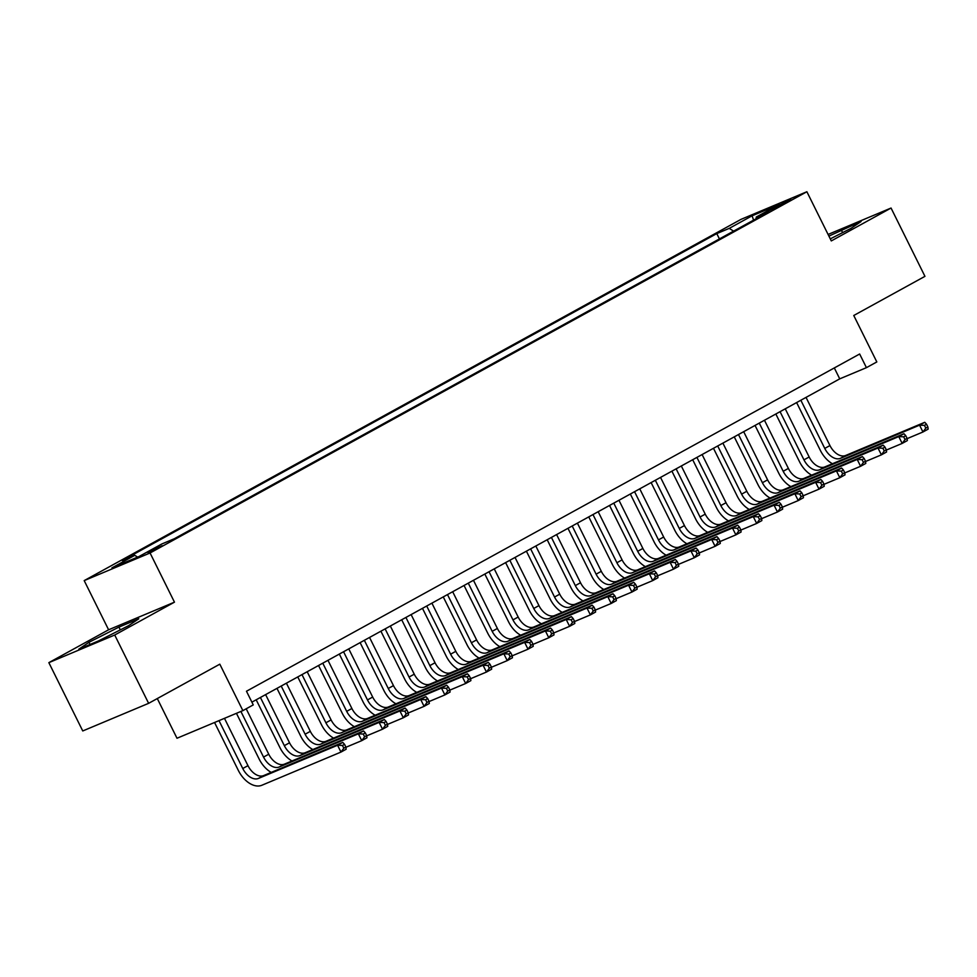 <?xml version="1.0" encoding="UTF-8"?>
<svg xmlns="http://www.w3.org/2000/svg" width="977" height="977" viewBox="0 0 977 977"><rect width="100%" height="100%" fill="white"/><g stroke="black" fill="none" stroke-linecap="round" stroke-linejoin="round"><path stroke-width="1.47" d="M162.243 545.703L147.783 552.432L162.243 545.703M157.297 698.555L176.996 738.246L242.87 710.621L253.263 704.906L246.473 691.24L859.65 354.004L866.428 367.657L876.821 361.942L853.764 315.498L924.95 276.344L891.048 208.04L828.081 234.456M48.85 662.65L82.752 730.955L148.626 703.33L114.712 635.026L174.468 602.162L150.067 552.982L84.193 580.607L108.606 629.786L48.85 662.65L114.712 635.026M150.067 552.982L806.88 191.736L741.018 219.361L84.193 580.607M776.874 206.196L769.339 210.605L790.869 199.674L776.874 206.196L777.362 207.173M733.605 231.134L729.245 228.374L716.776 233.601L122.32 560.542L134.777 555.315L111.915 567.893L138.966 556.548L161.84 543.969L174.297 538.742L768.765 211.789L756.296 217.016L756.088 218.763M729.245 228.374L752.107 215.795L779.157 204.449L756.296 217.016M242.87 710.621L219.813 664.177L148.626 703.33M806.88 191.736L831.293 240.916L891.048 208.04M251.895 702.158L839.731 378.856L866.428 367.657M834.309 367.938L839.731 378.856M719.426 238.925L716.776 233.601M134.777 555.315L137.61 557.11M753.572 220.143L752.107 215.795M830.279 238.864L850.93 228.398L861.067 221.523L828.899 236.104M174.468 602.162L108.606 629.786M98.665 640.851L128.634 625.659L138.783 618.783L118.95 627.1L88.968 642.292L78.832 649.168L98.665 640.851M842.614 232.611L841.234 229.851M90.043 644.466L88.968 642.292M120.318 629.872L118.95 627.1M832.428 463.745A22.911 14.435 61.2 0 1 820.301 450.287L796.621 402.573M806.037 397.395L829.949 445.561A15.266 9.623 -118.8 0 0 845.63 455.49L924.755 422.296L919.565 425.154L924.45 425.374L925.805 428.109L927.894 426.961L926.538 424.238L924.45 425.374M800.847 400.252L824.759 448.419A15.266 9.623 -118.8 0 0 840.44 458.347L919.565 425.154L922.96 431.993L907.132 438.624M927.894 426.961L928.15 429.135L922.96 431.993L925.805 428.109M926.538 424.238L924.755 422.296M811.643 475.176A22.911 14.435 61.2 0 1 799.516 461.718L775.836 414.004M785.252 408.826L809.164 456.992A15.266 9.623 -118.8 0 0 824.844 466.921L903.969 433.727L898.779 436.585L903.664 436.804L905.02 439.54L907.108 438.404L905.752 435.669L903.664 436.804M780.061 411.683L803.973 459.849A15.266 9.623 -118.8 0 0 819.654 469.778L898.779 436.585L902.174 443.424L886.347 450.055M907.108 438.404L907.364 440.566L902.174 443.424L905.02 439.54M905.752 435.669L903.969 433.727M790.857 486.607A22.911 14.435 61.2 0 1 778.73 473.149L755.05 425.435M764.466 420.257L788.378 468.423A15.266 9.623 -118.8 0 0 804.059 478.351L883.184 445.158L877.993 448.016L882.878 448.235L884.234 450.971L886.322 449.835L884.967 447.1L882.878 448.235M759.276 423.114L783.188 471.28A15.266 9.623 -118.8 0 0 798.868 481.209L877.993 448.016L881.388 454.855L865.561 461.486M886.322 449.835L886.579 451.997L881.388 454.855L884.234 450.971M884.967 447.1L883.184 445.158M770.071 498.038A22.911 14.435 61.2 0 1 757.944 484.58L734.264 436.866M743.68 431.687L767.592 479.854A15.266 9.623 -118.8 0 0 783.273 489.782L862.398 456.589L857.208 459.446L862.093 459.678L863.448 462.402L865.537 461.266L864.181 458.531L862.093 459.678M738.49 434.545L762.402 482.711A15.266 9.623 -118.8 0 0 778.083 492.64L857.208 459.446L860.603 466.285L844.775 472.917M865.537 461.266L865.793 463.428L860.603 466.285L863.448 462.402M864.181 458.531L862.398 456.589M749.286 509.469A22.911 14.435 61.2 0 1 737.159 496.011L713.479 448.296M722.895 443.118L746.807 491.284A15.266 9.623 -118.8 0 0 762.487 501.213L841.612 468.032L836.422 470.89L841.307 471.109L842.662 473.833L844.751 472.697L843.395 469.961L841.307 471.109M717.704 445.976L741.616 494.142A15.266 9.623 -118.8 0 0 757.297 504.071L836.422 470.89L839.817 477.716L823.99 484.348M844.751 472.697L845.007 474.859L839.817 477.716L842.662 473.833M843.395 469.961L841.612 468.032M728.5 520.9A22.911 14.435 61.2 0 1 716.373 507.442L692.693 459.727M702.109 454.549L726.021 502.715A15.266 9.623 -118.8 0 0 741.702 512.644L820.827 479.463L815.636 482.32L820.521 482.54L821.877 485.264L823.965 484.128L822.61 481.392L820.521 482.54M696.919 457.407L720.831 505.573A15.266 9.623 -118.8 0 0 736.511 515.502L815.636 482.32L819.031 489.147L803.204 495.779M823.965 484.128L824.222 486.29L819.031 489.147L821.877 485.264M822.61 481.392L820.827 479.463M707.714 532.331A22.911 14.435 61.2 0 1 695.587 518.872L671.907 471.158M681.323 465.98L705.235 514.146A15.266 9.623 -118.8 0 0 720.916 524.075L800.053 490.894L794.851 493.751L799.736 493.971L801.103 496.707L803.179 495.559L801.824 492.823L799.736 493.971M676.133 468.838L700.045 517.004A15.266 9.623 -118.8 0 0 715.726 526.933L794.851 493.751L798.246 500.578L782.418 507.21M803.179 495.559L803.436 497.72L798.246 500.578L801.103 496.707M801.824 492.823L800.053 490.894M686.929 543.762A22.911 14.435 61.2 0 1 674.802 530.303L651.122 482.589M660.537 477.411L684.45 525.577A15.266 9.623 -118.8 0 0 700.13 535.506L779.267 502.325L774.065 505.182L778.95 505.402L780.318 508.138L782.394 506.99L781.038 504.254L778.95 505.402M655.347 480.269L679.259 528.435A15.266 9.623 -118.8 0 0 694.94 538.364L774.065 505.182L777.46 512.009L761.633 518.64M782.394 506.99L782.65 509.151L777.46 512.009L780.318 508.138M781.038 504.254L779.267 502.325M666.143 555.192A22.911 14.435 61.2 0 1 654.016 541.734L630.336 494.02M639.752 488.842L663.664 537.02A15.266 9.623 -118.8 0 0 679.345 546.937L758.482 513.755L753.279 516.613L758.164 516.833L759.532 519.569L761.608 518.421L760.253 515.685L758.164 516.833M634.562 491.7L658.474 539.878A15.266 9.623 -118.8 0 0 674.154 549.795L753.279 516.613L756.674 523.44L740.847 530.084M761.608 518.421L761.865 520.582L756.674 523.44L759.532 519.569M760.253 515.685L758.482 513.755M645.357 566.623A22.911 14.435 61.2 0 1 633.23 553.165L609.55 505.451M618.966 500.273L642.878 548.451A15.266 9.623 -118.8 0 0 658.559 558.368L737.696 525.186L732.494 528.044L737.391 528.264L738.746 531L740.822 529.852L739.467 527.116L737.391 528.264M613.776 503.131L637.688 551.309A15.266 9.623 -118.8 0 0 653.369 561.225L732.494 528.044L735.889 534.871L720.061 541.514M740.822 529.852L741.079 532.013L735.889 534.871L738.746 531M739.467 527.116L737.696 525.186M624.572 578.054A22.911 14.435 61.2 0 1 612.445 564.608L588.765 516.894M598.18 511.704L622.093 559.882A15.266 9.623 -118.8 0 0 637.773 569.811L716.91 536.617L711.708 539.475L716.605 539.695L717.961 542.43L720.037 541.282L718.681 538.547L716.605 539.695M592.99 514.561L616.902 562.74A15.266 9.623 -118.8 0 0 632.583 572.669L711.708 539.475L715.103 546.302L699.276 552.945M720.037 541.282L720.293 543.444L715.103 546.302L717.961 542.43M718.681 538.547L716.91 536.617M603.786 589.485A22.911 14.435 61.2 0 1 591.659 576.039L567.979 528.325M577.395 523.135L601.307 571.313A15.266 9.623 -118.8 0 0 616.988 581.242L696.125 548.048L690.922 550.906L695.819 551.126L697.175 553.861L699.251 552.713L697.896 549.99L695.819 551.126M572.204 525.992L596.117 574.171A15.266 9.623 -118.8 0 0 611.797 584.099L690.922 550.906L694.317 557.733L678.49 564.376M699.251 552.713L699.508 554.875L694.317 557.733L697.175 553.861M697.896 549.99L696.125 548.048M583 600.928A22.911 14.435 61.2 0 1 570.873 587.47L547.193 539.756M556.609 534.566L580.521 582.744A15.266 9.623 -118.8 0 0 596.202 592.673L675.339 559.479L670.137 562.337L675.034 562.557L676.389 565.292L678.465 564.144L677.11 561.421L675.034 562.557M551.419 537.423L575.331 585.602A15.266 9.623 -118.8 0 0 591.012 595.53L670.137 562.337L673.532 569.164L657.704 575.807M678.465 564.144L678.722 566.306L673.532 569.164L676.389 565.292M677.11 561.421L675.339 559.479M562.215 612.359A22.911 14.435 61.2 0 1 550.088 598.901L526.408 551.187M535.823 546.009L559.736 594.175A15.266 9.623 -118.8 0 0 575.416 604.104L654.553 570.91L649.351 573.768L654.248 573.987L655.604 576.723L657.68 575.575L656.324 572.852L654.248 573.987M530.633 548.866L554.545 597.032A15.266 9.623 -118.8 0 0 570.226 606.961L649.351 573.768L652.746 580.594L636.919 587.238M657.68 575.575L657.936 577.737L652.746 580.594L655.604 576.723M656.324 572.852L654.553 570.91M541.429 623.79A22.911 14.435 61.2 0 1 529.302 610.332L505.622 562.618M515.038 557.44L538.95 605.606A15.266 9.623 -118.8 0 0 554.631 615.534L633.768 582.341L628.565 585.199L633.462 585.418L634.818 588.154L636.894 587.006L635.538 584.283L633.462 585.418M509.847 560.297L533.76 608.463A15.266 9.623 -118.8 0 0 549.44 618.392L628.565 585.199L631.96 592.038L616.133 598.669M636.894 587.006L637.151 589.18L631.96 592.038L634.818 588.154M635.538 584.283L633.768 582.341M520.643 635.221A22.911 14.435 61.2 0 1 508.528 621.763L484.836 574.049M494.252 568.87L518.164 617.037A15.266 9.623 -118.8 0 0 533.857 626.965L612.982 593.772L607.779 596.629L612.677 596.849L614.032 599.585L616.108 598.449L614.753 595.714L612.677 596.849M489.062 571.728L512.974 619.894A15.266 9.623 -118.8 0 0 528.655 629.823L607.779 596.629L611.175 603.468L595.347 610.1M616.108 598.449L616.365 600.611L611.175 603.468L614.032 599.585M614.753 595.714L612.982 593.772M499.858 646.652A22.911 14.435 61.2 0 1 487.743 633.194L464.051 585.479M473.466 580.301L497.378 628.467A15.266 9.623 -118.8 0 0 513.072 638.396L592.196 605.203L586.994 608.06L591.891 608.292L593.247 611.016L595.323 609.88L593.967 607.144L591.891 608.292M468.276 583.159L492.188 631.325A15.266 9.623 -118.8 0 0 507.869 641.254L586.994 608.06L590.389 614.899L574.561 621.531M595.323 609.88L595.579 612.042L590.389 614.899L593.247 611.016M593.967 607.144L592.196 605.203M479.072 658.083A22.911 14.435 61.2 0 1 466.957 644.625L443.265 596.91M452.681 591.732L476.593 639.898A15.266 9.623 -118.8 0 0 492.286 649.827L571.411 616.634L566.208 619.491L571.105 619.723L572.461 622.447L574.537 621.311L573.181 618.575L571.105 619.723M447.49 594.59L471.402 642.756A15.266 9.623 -118.8 0 0 487.083 652.685L566.208 619.491L569.603 626.33L553.776 632.962M574.537 621.311L574.794 623.473L569.603 626.33L572.461 622.447M573.181 618.575L571.411 616.634M458.286 669.514A22.911 14.435 61.2 0 1 446.171 656.056L422.479 608.341M431.907 603.163L455.807 651.329A15.266 9.623 -118.8 0 0 471.5 661.258L550.625 628.077L545.422 630.934L550.32 631.154L551.675 633.878L553.751 632.742L552.396 630.006L550.32 631.154M426.705 606.021L450.617 654.187A15.266 9.623 -118.8 0 0 466.298 664.116L545.422 630.934L548.818 637.761L532.99 644.393M553.751 632.742L554.008 634.903L548.818 637.761L551.675 633.878M552.396 630.006L550.625 628.077M437.501 680.945A22.911 14.435 61.2 0 1 425.386 667.486L401.694 619.772M411.122 614.594L435.034 662.76A15.266 9.623 -118.8 0 0 450.715 672.689L529.839 639.508L524.637 642.365L529.534 642.585L530.89 645.308L532.966 644.173L531.61 641.437L529.534 642.585M405.919 617.452L429.831 665.618A15.266 9.623 -118.8 0 0 445.512 675.547L524.637 642.365L528.032 649.192L512.204 655.823M532.966 644.173L533.222 646.334L528.032 649.192L530.89 645.308M531.61 641.437L529.839 639.508M416.715 692.375A22.911 14.435 61.2 0 1 404.6 678.917L380.908 631.203M390.336 626.025L414.248 674.191A15.266 9.623 -118.8 0 0 429.929 684.12L509.054 650.938L503.851 653.796L508.748 654.016L510.104 656.752L512.18 655.604L510.824 652.868L508.748 654.016M385.133 628.883L409.045 677.049A15.266 9.623 -118.8 0 0 424.726 686.978L503.851 653.796L507.246 660.623L491.419 667.254M512.18 655.604L512.437 657.765L507.246 660.623L510.104 656.752M510.824 652.868L509.054 650.938M395.929 703.806A22.911 14.435 61.2 0 1 383.814 690.348L360.122 642.634M369.55 637.456L393.462 685.622A15.266 9.623 -118.8 0 0 409.143 695.551L488.268 662.369L483.065 665.227L487.963 665.447L489.318 668.183L491.394 667.035L490.039 664.299L487.963 665.447M364.348 640.314L388.26 688.48A15.266 9.623 -118.8 0 0 403.941 698.408L483.065 665.227L486.461 672.054L470.633 678.697M491.394 667.035L491.651 669.196L486.461 672.054L489.318 668.183M490.039 664.299L488.268 662.369M375.144 715.237A22.911 14.435 61.2 0 1 363.029 701.779L339.337 654.065M348.765 648.887L372.677 697.065A15.266 9.623 -118.8 0 0 388.357 706.982L467.482 673.8L462.28 676.658L467.177 676.878L468.533 679.613L470.609 678.465L469.253 675.73L467.177 676.878M343.562 651.744L367.474 699.923A15.266 9.623 -118.8 0 0 383.155 709.839L462.28 676.658L465.675 683.485L449.847 690.128M470.609 678.465L470.877 680.627L465.675 683.485L468.533 679.613M469.253 675.73L467.482 673.8M354.358 726.668A22.911 14.435 61.2 0 1 342.243 713.21L318.551 665.508M327.979 660.318L351.891 708.496A15.266 9.623 -118.8 0 0 367.572 718.413L446.697 685.231L441.494 688.089L446.391 688.309L447.747 691.044L449.823 689.896L448.467 687.161L446.391 688.309M322.776 663.175L346.688 711.354A15.266 9.623 -118.8 0 0 362.369 721.27L441.494 688.089L444.889 694.916L429.062 701.559M449.823 689.896L450.092 692.058L444.889 694.916L447.747 691.044M448.467 687.161L446.697 685.231M333.572 738.099A22.911 14.435 61.2 0 1 321.457 724.653L297.765 676.939M307.193 671.749L331.105 719.927A15.266 9.623 -118.8 0 0 346.786 729.856L425.911 696.662L420.708 699.52L425.606 699.74L426.961 702.475L429.037 701.327L427.682 698.592L425.606 699.74M301.991 674.606L325.903 722.785A15.266 9.623 -118.8 0 0 341.584 732.713L420.708 699.52L424.103 706.347L408.276 712.99M429.037 701.327L429.306 703.489L424.103 706.347L426.961 702.475M427.682 698.592L425.911 696.662M312.787 749.53A22.911 14.435 61.2 0 1 300.672 736.084L276.98 688.37M286.408 683.179L310.32 731.358A15.266 9.623 -118.8 0 0 326 741.287L405.125 708.093L399.923 710.951L404.82 711.171L406.176 713.906L408.252 712.758L406.896 710.035L404.82 711.171M281.205 686.037L305.117 734.216A15.266 9.623 -118.8 0 0 320.798 744.144L399.923 710.951L403.318 717.777L387.49 724.421M408.252 712.758L408.52 714.92L403.318 717.777L406.176 713.906M406.896 710.035L405.125 708.093M292.001 760.973A22.911 14.435 61.2 0 1 279.886 747.515L256.194 699.801M265.622 694.61L289.534 742.789A15.266 9.623 -118.8 0 0 305.215 752.717L384.34 719.524L379.137 722.382L384.034 722.601L385.39 725.337L387.466 724.189L386.11 721.466L384.034 722.601M260.419 697.48L284.331 745.646A15.266 9.623 -118.8 0 0 300.012 755.575L379.137 722.382L382.532 729.208L366.705 735.852M387.466 724.189L387.735 726.351L382.532 729.208L385.39 725.337M386.11 721.466L384.34 719.524M271.215 772.404A22.911 14.435 61.2 0 1 259.1 758.946L236.446 713.308M246.192 708.789L268.748 754.22A15.266 9.623 -118.8 0 0 284.429 764.148L363.554 730.955L358.364 733.812L363.249 734.032L364.604 736.768L366.68 735.62L365.325 732.897L363.249 734.032M240.892 711.439L263.546 757.077A15.266 9.623 -118.8 0 0 279.227 767.006L358.364 733.812L361.746 740.651L345.919 747.283M366.68 735.62L366.949 737.782L361.746 740.651L364.604 736.768M365.325 732.897L363.554 730.955M345.895 747.063L344.539 744.327L342.463 745.463L343.819 748.199L345.895 747.063L346.163 749.225L340.961 752.082L261.836 785.264A22.911 14.435 61.2 0 1 238.315 770.377L214.549 722.491M224.466 718.327L247.963 765.65A15.266 9.623 -118.8 0 0 263.643 775.579L342.768 742.386L337.578 745.243L342.463 745.463M218.995 720.623L242.76 768.508A15.266 9.623 -118.8 0 0 258.441 778.437L337.578 745.243L340.961 752.082L343.819 748.199M344.539 744.327L342.768 742.386M772.636 209.396L772.294 208.712M829.949 445.561L824.759 448.419M845.63 455.49L840.44 458.347M809.164 456.992L803.973 459.849M824.844 466.921L819.654 469.778M788.378 468.423L783.188 471.28M804.059 478.351L798.868 481.209M767.592 479.854L762.402 482.711M783.273 489.782L778.083 492.64M746.807 491.284L741.616 494.142M762.487 501.213L757.297 504.071M726.021 502.715L720.831 505.573M741.702 512.644L736.511 515.502M705.235 514.146L700.045 517.004M720.916 524.075L715.726 526.933M684.45 525.577L679.259 528.435M700.13 535.506L694.94 538.364M663.664 537.02L658.474 539.878M679.345 546.937L674.154 549.795M642.878 548.451L637.688 551.309M658.559 558.368L653.369 561.225M622.093 559.882L616.902 562.74M637.773 569.811L632.583 572.669M601.307 571.313L596.117 574.171M616.988 581.242L611.797 584.099M580.521 582.744L575.331 585.602M596.202 592.673L591.012 595.53M559.736 594.175L554.545 597.032M575.416 604.104L570.226 606.961M538.95 605.606L533.76 608.463M554.631 615.534L549.44 618.392M518.164 617.037L512.974 619.894M533.857 626.965L528.655 629.823M497.378 628.467L492.188 631.325M513.072 638.396L507.869 641.254M476.593 639.898L471.402 642.756M492.286 649.827L487.083 652.685M455.807 651.329L450.617 654.187M471.5 661.258L466.298 664.116M435.034 662.76L429.831 665.618M450.715 672.689L445.512 675.547M414.248 674.191L409.045 677.049M429.929 684.12L424.726 686.978M393.462 685.622L388.26 688.48M409.143 695.551L403.941 698.408M372.677 697.065L367.474 699.923M388.357 706.982L383.155 709.839M351.891 708.496L346.688 711.354M367.572 718.413L362.369 721.27M331.105 719.927L325.903 722.785M346.786 729.856L341.584 732.713M310.32 731.358L305.117 734.216M326 741.287L320.798 744.144M289.534 742.789L284.331 745.646M305.215 752.717L300.012 755.575M268.748 754.22L263.546 757.077M284.429 764.148L279.227 767.006M247.963 765.65L242.76 768.508M263.643 775.579L258.441 778.437"/></g></svg>
